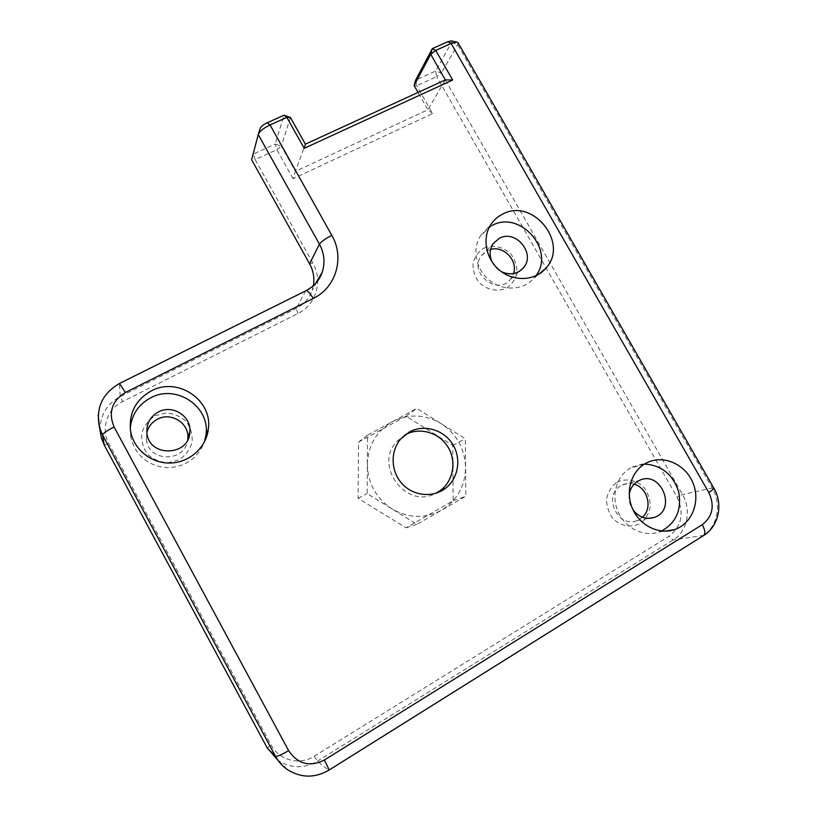 <?xml version="1.0" encoding="UTF-8"?>
<svg xmlns="http://www.w3.org/2000/svg" width="817" height="817" viewBox="0 0 817 817"><rect width="100%" height="100%" fill="white"/><g stroke="black" fill="none" stroke-linecap="round" stroke-linejoin="round"><path stroke-width="0.61" stroke-dasharray="4.08 3.06" d="M414.096 85.53L416.741 85.754L432.602 113.573L293.048 178.678L295.407 171.345L427.904 109.744L418.038 92.433M432.602 113.573L427.904 109.744L445.357 79.903M260.123 128.514L251.626 159.724L255.149 159.611L253.444 154.015L275.227 144.088L276.851 149.695L281.324 146.161L275.227 144.088L283.959 115.248M290.413 117.474L281.324 146.161L295.407 171.345L305.384 144.149M293.048 178.678L276.851 149.695L255.149 159.611L312.85 263.145C323.164 280.793 316.22 304.772 297.878 313.534L122.54 401.596C107.211 408.878 100.522 428.874 108.784 443.468L271.03 744.838C278.954 760.341 299.696 765.743 314.269 756.246L668.898 536.33C681.735 526.26 684.452 513.168 677.038 497.063L436.676 76.645L441.374 73.07L435.645 71.028L436.676 76.645L416.741 85.754L415.639 80.137L435.645 71.028L451.597 42.423L451.413 40.932M457.959 42.596L457.612 44.588L441.374 73.07L682.501 494.52C691.703 509.91 687.363 531.53 673.126 539.976L317.394 761.219C304.292 768.674 291.444 768.562 278.842 760.872L277.974 760.28M100.174 431.162C99.786 415.741 106.476 404.19 120.222 396.541L296.285 308.387C303.965 304.394 309.245 298.419 312.125 290.464L313.371 285.684M616.815 482.336C625.72 477.874 636.402 479.906 643.959 487.453C648.177 493.284 650.281 499.779 650.271 506.938C648.851 513.842 645.501 519.367 640.222 523.503C631.337 528.088 620.532 526.138 612.883 518.509C608.624 512.596 606.52 506.04 606.582 498.83C608.083 491.905 611.494 486.401 616.815 482.336M483.725 248.235C492.814 244.385 503.558 246.765 511.023 254.23C515.149 259.939 517.141 266.179 516.967 272.949C515.374 279.434 511.871 284.52 506.448 288.207C497.379 292.18 486.513 289.861 478.956 282.314C474.789 276.534 472.808 270.233 473.033 263.411C474.697 256.916 478.262 251.861 483.725 248.235M452.884 461.534L452.761 445.367L406.039 416.21L358.53 442.079L358.081 498.309L406.008 527.792L453.169 500.719L452.924 467.63M155.107 415.792L166.096 412.963C173.888 413.504 180.628 416.374 186.317 421.582C190.749 427.832 192.669 434.756 192.066 442.354C189.84 449.677 185.479 455.498 178.984 459.828L167.975 462.79C160.101 462.299 153.29 459.43 147.52 454.181C143.046 447.839 141.147 440.843 141.811 433.173C144.139 425.831 148.571 420.04 155.107 415.792M634.094 484.215C630.05 483.051 626.149 483.296 622.411 484.951L620.838 485.778C602.507 495.5 617.826 528.691 637.005 520.603L642.458 517.253M629.223 494.602C628.569 500.167 629.866 505.294 633.114 510.002M146.886 432.428L146.427 439.311C147.867 462.453 185.663 462.728 187.685 439.832M490.598 249.42L487.177 250.707L481.387 255.711C468.131 272.755 497.716 296.428 510.605 279.148L513.597 273.552M491.854 261.593C493.928 266.066 497.144 269.447 501.515 271.724M367.354 464.281C368.181 445.224 376.504 431.039 392.334 421.715C408.714 413.586 424.973 414.219 441.109 423.604C456.632 434.021 464.791 448.604 465.588 467.344C465.179 486.125 457.173 500.402 441.578 510.176C425.248 518.826 408.755 518.438 392.119 509.011C376.147 498.36 367.885 483.45 367.354 464.281L367.16 493.631L416.976 524.32L465.864 496.215L465.322 438.739L416.803 408.408L367.538 435.195L367.354 464.281M405.161 434.767L396.817 441.476C373.277 465.7 406.386 509.859 435.767 493.305M452.761 445.367L465.322 438.739M406.039 416.21L416.803 408.408M453.169 500.719L465.864 496.215M406.008 527.792L416.976 524.32M358.081 498.309L367.16 493.631M358.53 442.079L367.538 435.195M130.23 428.363L130.689 436.911C135.203 454.916 146.876 465.169 165.718 467.681C184.662 467.508 197.571 458.899 204.454 441.864M491.916 225.574L480.866 235.347C471.777 248.725 475.678 269.436 489.516 280.384C503.231 291.495 523.666 290.341 534.093 278.107L535.911 275.778M644.49 464.066L630.152 468.161C616.427 476.188 610.902 495.97 618.163 512.055C625.26 528.201 643.694 537.218 658.819 532.071L661.566 530.999M451.597 42.423L457.612 44.588L712.25 488.045L713.813 488.106M314.269 756.246L317.394 761.219L328.567 770.135L702.651 535.921C717.551 527.036 721.973 504.252 712.25 488.045L682.501 494.52L677.038 497.063M703.897 535.36L673.126 539.976L668.898 536.33M267.251 748.025L271.03 744.838M104.249 445.051L108.784 443.468M315.597 283.468L305.507 291.128L119.476 383.653L120.222 396.541L122.54 401.596M305.721 290.842L296.285 308.387L297.878 313.534M309.572 263.758L312.85 263.145M119.486 383.469L119.476 383.653C106.7 390.526 99.603 401.035 98.183 415.179M278.842 760.872L287.747 769.828C301.116 777.978 314.719 778.08 328.567 770.135L328.904 770.176M316.73 282.141L312.125 290.464M637.005 520.603L648.974 518.376M622.411 484.951L639.282 480.498M146.427 439.311L146.927 432.785M510.605 279.148L519.571 271.203M481.387 255.711L493.254 243.507M396.817 441.476L400.881 438.811M130.689 436.911L130.608 431.202M534.093 278.107L538.536 274.379M480.866 235.347L491.027 224.277M658.819 532.071L664.568 531.173M632.123 467.089L646.88 462.749"/><path stroke-width="1.23" d="M313.371 285.684C314.647 278.056 313.381 270.754 309.572 263.758L251.626 159.724L258.407 133.978C260.214 130.843 264.095 127.83 270.049 124.95L286.859 117.382L304.21 148.326L452.679 80.035L445.357 79.903L305.384 144.149L290.413 117.474L286.859 117.382L283.959 115.248L290.413 117.474M304.21 148.326L305.384 144.149M451.413 40.932L447.675 41.738L432.316 48.642L435.716 50.419L430.712 54.3L432.316 48.642L415.639 80.137L414.096 85.53L430.712 54.3L445.357 79.903M283.959 115.248L267.2 122.775C263.646 124.49 261.317 126.298 260.235 128.187L258.305 134.213M452.679 80.035L435.716 50.419L451.127 43.485L456.713 42.004L457.959 42.596L713.813 488.106C713.987 488.77 712.301 490.22 708.758 492.437C714.885 505.692 712.73 516.436 702.273 524.677L324.329 760.055C309.684 767.255 297.786 764.12 288.615 750.629L114.084 426.964C108.11 412.442 111.888 400.943 125.42 392.456L313.197 298.501C336.236 287.523 344.805 257.498 331.814 235.357L270.049 124.95L267.2 122.775M277.974 760.28L267.251 748.025L104.249 445.051L101.42 438.096L100.174 431.162M418.038 92.433L414.096 85.53M452.924 467.63L452.884 461.534M642.458 517.253C652.987 508.307 647.697 487.667 634.094 484.215M633.114 510.002C639.027 517.365 646.135 519.816 654.437 517.365C677.456 509.798 660.83 469.642 639.282 480.498L637.668 481.346C632.971 484.307 630.152 488.729 629.223 494.602M187.685 439.832L187.849 438.218C189.309 423.186 170.957 411.666 157.477 419.203C152.013 422.123 148.49 426.535 146.886 432.428M158.386 411.962C150.226 416.619 146.406 423.553 146.927 432.785C148.551 457.755 189.707 456.478 189.881 431.693C191.392 416.129 172.367 404.17 158.386 411.962M513.597 273.552C518.162 260.623 503.721 245.468 490.598 249.42M501.515 271.724C510.155 275.462 517.467 274.134 523.442 267.762C536.166 253.75 515.67 228.903 499.207 238.36L493.254 243.507C489.638 249.011 489.169 255.047 491.854 261.593M435.767 493.305L440.823 490.149C453.741 480.294 456.723 460.328 447.563 446.337C438.576 432.234 419.305 426.913 405.161 434.767M409.327 432.019C423.666 424.043 443.222 429.456 452.363 443.764C461.666 457.98 458.664 478.241 445.561 488.239C432.908 498.135 413.147 496.093 401.933 483.562C390.597 471.143 390.199 450.882 400.881 438.811L409.327 432.019M204.454 441.864L205.976 434.961C210.52 406.805 176.288 383.673 150.716 397.818C138.461 404.486 131.629 414.668 130.23 428.363M151.278 390.914C177.667 376.361 212.971 400.248 208.294 429.262C206.231 447.43 189.595 462.504 170.559 463.025C151.533 463.709 133.692 449.524 130.608 431.202C128.626 413.361 135.51 399.932 151.278 390.914M535.911 275.778C555.703 250.339 519.99 209.601 491.916 225.574M502.363 214.258C532.592 197.132 569.684 243.252 545.787 268.313C535.104 280.874 514.107 282.018 499.994 270.57C485.768 259.285 481.713 238.002 491.027 224.277C493.948 219.957 497.727 216.617 502.363 214.258M661.566 530.999C676.262 522.747 681.95 509.624 678.621 491.64C672.799 474.289 661.423 465.098 644.49 464.066M644.858 463.842L646.88 462.749C663.281 454.456 685.31 464.117 692.908 482.776C700.802 501.301 692.07 523.911 674.454 529.63C658.931 534.921 639.987 525.627 632.654 509.001C625.158 492.447 630.775 472.093 644.858 463.842M447.675 41.738L451.127 43.485L708.758 492.437M258.213 134.509L319.447 244.181L309.572 263.758M331.814 235.357C325.34 238.676 321.214 241.628 319.447 244.181C324.359 253.352 325.278 262.727 322.174 272.296L315.597 283.468M104.249 445.051L102.523 434.93L275.452 756.195L267.251 748.025M98.183 415.179L99.531 427.567L102.523 434.93C103.044 433.398 106.894 430.743 114.084 426.964M288.615 750.629C281.477 754.857 277.096 756.705 275.452 756.195C278.485 761.791 282.59 766.336 287.747 769.828C301.187 778.05 314.862 778.192 328.771 770.257C329.241 769.9 327.76 766.499 324.329 760.055M305.721 290.842L306.12 290.648C307.835 290.709 310.205 293.334 313.197 298.501M119.486 383.469L125.42 392.456M328.904 770.176L703.263 535.758C705.653 534.206 705.326 530.509 702.273 524.677M260.235 128.187L258.407 133.978M451.025 40.86L456.713 42.004M101.42 438.096L99.531 427.567C95.569 408.194 102.268 393.467 119.619 383.398L306.12 290.648C314.045 286.45 319.406 280.333 322.174 272.296L316.73 282.141M648.974 518.376L654.437 517.365M187.849 438.218L189.881 431.693M519.571 271.203L523.442 267.762M713.813 488.106C723.259 503.854 719.011 526.005 703.897 535.36M440.823 490.149L445.561 488.239M205.976 434.961L208.294 429.262M538.536 274.379L545.787 268.313M664.568 531.173L674.454 529.63"/></g></svg>
